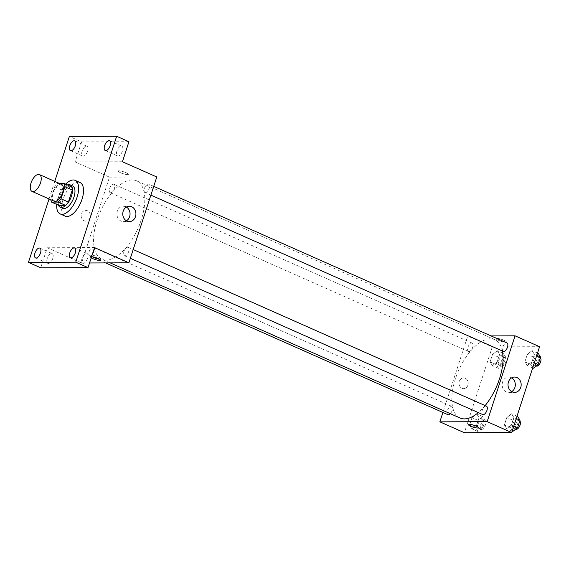 <?xml version="1.0" encoding="UTF-8"?>
<svg xmlns="http://www.w3.org/2000/svg" width="569" height="569" viewBox="0 0 569 569"><rect width="100%" height="100%" fill="white"/><g stroke="black" fill="none" stroke-linecap="round" stroke-linejoin="round"><path stroke-width="0.43" stroke-dasharray="2.85 2.13" d="M54.112 201.184A9.182 4.417 113.9 0 1 53.799 190.999A9.182 4.417 113.9 0 1 61.552 184.392M59.525 183.495L57.533 183.503A11.857 5.697 113.9 0 0 54.667 186.781L50.748 198.83A11.857 5.697 113.9 0 0 50.819 199.726M54.667 186.781L62.028 190.046L58.116 202.095L50.748 198.83M58.856 205.366A11.857 5.697 113.9 0 1 58.116 202.095M62.028 190.046A11.857 5.697 113.9 0 1 64.894 186.767L57.533 183.503M71.538 186.739L64.894 186.767M67.398 184.904A12.248 5.889 -66.1 0 0 58.884 196.077A12.248 5.889 -66.1 0 0 58.415 205.167M62.682 208.332A12.248 5.889 113.9 0 1 61.338 197.166A12.248 5.889 113.9 0 1 72.612 185.949M56.715 204.42A18.372 8.834 113.9 0 1 65.698 184.157M65.108 216.106A18.372 8.834 113.9 0 1 64.482 195.736A18.372 8.834 113.9 0 1 80.001 182.521M54.759 181.383L49.055 198.944M128.928 141.717L81.63 141.887L69.361 136.453M81.63 141.887L75.122 161.923L109.476 177.151L81.58 262.999L47.227 247.764L40.719 267.8M84.084 220.729A5.356 4.595 89.8 0 0 85.734 221.085A5.356 4.595 89.8 0 0 90.307 215.708A5.356 4.595 89.8 0 0 85.691 210.366A5.356 4.595 89.8 0 0 81.196 214.762A5.356 4.595 89.8 0 0 84.084 220.729M47.227 258.482A5.356 2.575 -66.1 0 0 47.81 263.376A5.356 2.575 -66.1 0 0 52.746 258.461A5.356 2.575 -66.1 0 0 52.156 253.575A5.356 2.575 -66.1 0 0 47.227 258.482M82.043 258.354A5.356 2.575 -66.1 0 0 82.626 263.241A5.356 2.575 -66.1 0 0 87.562 258.333A5.356 2.575 -66.1 0 0 86.972 253.447A5.356 2.575 -66.1 0 0 82.043 258.354M47.227 247.764L94.532 247.593M116.908 151.048A5.356 2.575 -66.1 0 0 117.491 155.934A5.356 2.575 -66.1 0 0 122.427 151.027A5.356 2.575 -66.1 0 0 121.837 146.141A5.356 2.575 -66.1 0 0 116.908 151.048M82.092 151.176A5.356 2.575 -66.1 0 0 82.683 156.062A5.356 2.575 -66.1 0 0 87.612 151.155A5.356 2.575 -66.1 0 0 87.021 146.269A5.356 2.575 -66.1 0 0 82.092 151.176M122.42 161.745L75.122 161.923M106.161 260.047A42.86 20.605 113.9 0 1 101.808 259.172A42.86 20.605 113.9 0 1 100.343 211.632A42.86 20.605 113.9 0 1 136.553 180.807A42.86 20.605 113.9 0 1 139.754 224.143A42.86 20.605 113.9 0 1 106.161 260.047M156.781 176.98L109.476 177.151M81.58 262.999L89.532 262.97M145.458 192.628A4.595 2.205 113.9 0 1 144.988 192.528A4.595 2.205 113.9 0 1 144.832 187.436A4.595 2.205 113.9 0 1 148.715 184.136A4.595 2.205 113.9 0 1 149.057 188.78A4.595 2.205 113.9 0 1 145.458 192.628M90.115 255.936A4.595 2.205 113.9 0 1 89.646 255.844A4.595 2.205 113.9 0 1 89.489 250.751A4.595 2.205 113.9 0 1 93.373 247.444A4.595 2.205 113.9 0 1 93.714 252.088A4.595 2.205 113.9 0 1 90.115 255.936M110.642 192.756A4.595 2.205 113.9 0 1 110.18 192.656A4.595 2.205 113.9 0 1 110.016 187.564A4.595 2.205 113.9 0 1 113.9 184.264A4.595 2.205 113.9 0 1 114.241 188.908A4.595 2.205 113.9 0 1 110.642 192.756M127.719 247.223A4.595 2.205 -66.1 0 0 124.12 251.071A4.595 2.205 -66.1 0 0 124.462 255.716A4.595 2.205 -66.1 0 0 128.338 252.408A4.595 2.205 -66.1 0 0 128.181 247.316A4.595 2.205 -66.1 0 0 127.719 247.223M119.013 170.807A5.356 0.989 -162 0 0 118.217 171.056A5.356 0.989 -162 0 0 123.004 173.652A5.356 0.989 -162 0 0 128.409 174.37A5.356 0.989 -162 0 0 124.895 172.222A5.356 0.989 -162 0 0 119.013 170.807A5.356 0.989 -162 0 0 118.217 171.063A5.356 0.989 -162 0 0 123.004 173.659A5.356 0.989 -162 0 0 128.402 174.37A5.356 0.989 -162 0 0 124.895 172.222A5.356 0.989 -162 0 0 119.013 170.814M91.204 257.828A5.356 0.989 18 0 1 90.322 256.904A5.356 0.989 18 0 1 91.581 256.676M92.384 256.775A5.356 0.989 18 0 1 90.791 255.46A5.356 0.989 18 0 1 96.189 256.178A5.356 0.989 18 0 1 100.983 258.774A5.356 0.989 18 0 1 100.18 259.023A5.356 0.989 18 0 1 98.921 258.902M126.425 220.8A7.682 6.579 -90.2 0 1 123.494 221.618A7.682 6.579 -90.2 0 1 121.14 221.113A7.682 6.579 -90.2 0 1 116.994 212.564A7.682 6.579 -90.2 0 1 123.437 206.263A7.682 6.579 -90.2 0 1 126.375 207.052M84.091 220.729A5.356 4.595 89.8 0 0 85.734 221.085A5.356 4.595 89.8 0 0 90.307 215.708A5.356 4.595 89.8 0 0 85.691 210.366A5.356 4.595 89.8 0 0 81.196 214.762A5.356 4.595 89.8 0 0 84.091 220.729M460.079 418.016A42.86 20.605 113.9 0 1 458.607 370.483A42.86 20.605 113.9 0 1 494.824 339.65A42.86 20.605 113.9 0 1 502.377 350.988M485.144 405.583A42.86 20.605 113.9 0 1 478.309 412.596M486.452 406.166A4.595 2.205 -66.1 0 0 485.983 406.067A4.595 2.205 -66.1 0 0 482.384 409.915A4.595 2.205 -66.1 0 0 482.732 414.559M468.913 351.599A4.595 2.205 113.9 0 1 468.443 351.507A4.595 2.205 113.9 0 1 468.287 346.414A4.595 2.205 113.9 0 1 472.17 343.107A4.595 2.205 113.9 0 1 472.512 347.751A4.595 2.205 113.9 0 1 468.913 351.599M447.917 414.687A4.595 2.205 113.9 0 1 447.76 409.595A4.595 2.205 113.9 0 1 451.637 406.294A4.595 2.205 113.9 0 1 452.419 409.388A4.595 2.205 113.9 0 1 450.314 413.684M503.259 351.379A4.595 2.205 113.9 0 1 503.103 346.286A4.595 2.205 113.9 0 1 506.979 342.979M491.04 335.916L467.746 336.002L442.902 412.461M539.583 346.706L492.285 346.877L467.746 336.002M492.285 346.877L464.389 432.725M461.985 388.286A5.356 4.595 89.8 0 0 463.635 388.634A5.356 4.595 89.8 0 0 468.209 383.257A5.356 4.595 89.8 0 0 463.593 377.916A5.356 4.595 89.8 0 0 459.098 382.318A5.356 4.595 89.8 0 0 461.985 388.286A5.356 4.595 89.8 0 0 463.635 388.634A5.356 4.595 89.8 0 0 468.209 383.257A5.356 4.595 89.8 0 0 463.593 377.916A5.356 4.595 89.8 0 0 459.098 382.318A5.356 4.595 89.8 0 0 461.985 388.286M534.412 354.331L532.072 350.625L527.321 354.352L524.903 361.792L527.243 365.49L532.001 361.763L534.412 354.331L532.072 350.625L527.321 354.352L524.903 361.792L527.243 365.49L532.001 361.763L534.412 354.331L536.766 355.369M479.07 417.639L476.73 413.933L471.978 417.667L469.56 425.1L471.9 428.806L476.658 425.071L479.07 417.639L476.73 413.933L471.978 417.667L469.56 425.1L471.9 428.806L476.658 425.071L479.07 417.639L485.208 420.363L482.868 416.657L478.109 420.384L475.698 427.824L478.038 431.522L482.789 427.796L485.208 420.363M499.603 354.459L497.263 350.753L492.505 354.487L490.087 361.92L492.427 365.625L497.185 361.891L499.603 354.459L497.263 350.753L492.505 354.487L490.087 361.92L492.427 365.625L497.185 361.891L499.603 354.459L505.734 357.176L503.394 353.47L498.643 357.204L496.225 364.637L498.565 368.342L503.323 364.615L505.734 357.176M513.885 417.511L511.545 413.805L506.794 417.539L504.376 424.972L506.716 428.677L511.467 424.943L513.885 417.511L511.545 413.805L506.794 417.539L504.376 424.972L506.716 428.677L511.467 424.943L513.885 417.511L516.239 418.556M496.915 338.363A5.356 0.989 -162 0 0 496.118 338.605A5.356 0.989 -162 0 0 500.905 341.201A5.356 0.989 -162 0 0 506.303 341.919A5.356 0.989 -162 0 0 502.797 339.771A5.356 0.989 -162 0 0 496.915 338.363A5.356 0.989 -162 0 0 496.118 338.612A5.356 0.989 -162 0 0 500.905 341.208A5.356 0.989 -162 0 0 506.303 341.919A5.356 0.989 -162 0 0 502.797 339.771A5.356 0.989 -162 0 0 496.915 338.363M468.223 424.453L468.223 424.453A5.356 0.989 18 0 1 473.621 425.164A5.356 0.989 18 0 1 478.415 427.76A5.356 0.989 18 0 1 478.415 427.767L478.415 427.76M511.687 391.614A7.682 6.579 -90.2 0 1 508.757 392.432A7.682 6.579 -90.2 0 1 506.396 391.927A7.682 6.579 -90.2 0 1 502.256 383.378A7.682 6.579 -90.2 0 1 508.7 377.076A7.682 6.579 -90.2 0 1 511.638 377.866M517.683 416.529L512.925 420.256L510.507 427.689L512.847 431.394M513.871 428.251A4.595 2.205 113.9 0 1 513.402 428.158A4.595 2.205 113.9 0 1 513.245 423.066A4.595 2.205 113.9 0 1 517.129 419.766A4.595 2.205 113.9 0 1 517.47 424.41A4.595 2.205 113.9 0 1 513.871 428.251M517.001 416.224L511.545 413.805M512.925 420.256L506.794 417.539M510.507 427.689L504.376 424.972M512.164 431.096L506.716 428.677M513.821 425.989L511.467 424.943M515.855 429.246A4.595 2.205 113.9 0 1 515.699 424.154A4.595 2.205 113.9 0 1 519.582 420.854A4.595 2.205 113.9 0 1 519.782 420.968M538.21 353.342L533.452 357.076L531.041 364.509L533.381 368.214M534.398 365.07A4.595 2.205 113.9 0 1 533.935 364.978A4.595 2.205 113.9 0 1 533.779 359.885A4.595 2.205 113.9 0 1 537.655 356.578A4.595 2.205 113.9 0 1 537.997 361.223A4.595 2.205 113.9 0 1 534.398 365.07M537.527 353.043L532.072 350.625M533.452 357.076L527.321 354.352M531.041 364.509L524.903 361.792M532.698 367.908L527.243 365.49M534.355 362.809L532.001 361.763M536.389 366.066A4.595 2.205 113.9 0 1 536.233 360.974A4.595 2.205 113.9 0 1 540.109 357.666A4.595 2.205 113.9 0 1 540.308 357.787M479.055 428.386A4.595 2.205 113.9 0 1 478.593 428.286A4.595 2.205 113.9 0 1 478.429 423.194A4.595 2.205 113.9 0 1 482.313 419.894A4.595 2.205 113.9 0 1 482.654 424.538A4.595 2.205 113.9 0 1 479.055 428.386M482.868 416.657L476.73 413.933M478.109 420.384L471.978 417.667M475.698 427.824L469.56 425.1M478.038 431.522L471.9 428.806M482.789 427.796L476.658 425.071M481.509 429.474A4.595 2.205 113.9 0 1 481.047 429.375A4.595 2.205 113.9 0 1 480.883 424.282A4.595 2.205 113.9 0 1 484.767 420.982A4.595 2.205 113.9 0 1 485.108 425.626A4.595 2.205 113.9 0 1 481.509 429.474M499.589 365.198A4.595 2.205 113.9 0 1 499.12 365.106A4.595 2.205 113.9 0 1 498.963 360.013A4.595 2.205 113.9 0 1 502.84 356.713A4.595 2.205 113.9 0 1 503.188 361.351A4.595 2.205 113.9 0 1 499.589 365.198M503.394 353.47L497.263 350.753M498.643 357.204L492.505 354.487M496.225 364.637L490.087 361.92M498.565 368.342L492.427 365.625M503.323 364.615L497.185 361.891M502.043 366.287A4.595 2.205 113.9 0 1 501.574 366.194A4.595 2.205 113.9 0 1 501.417 361.102A4.595 2.205 113.9 0 1 505.293 357.794A4.595 2.205 113.9 0 1 505.642 362.439A4.595 2.205 113.9 0 1 502.043 366.287M70.414 150.621L82.683 156.062M74.752 140.828L87.021 146.269M35.541 257.935L47.81 263.376M39.887 248.134L52.156 253.575M70.357 257.8L82.626 263.241M74.703 248.006L86.972 253.447M105.222 150.493L117.491 155.934M109.568 140.699L121.837 146.141M90.791 255.46L90.322 256.904M100.983 258.774L100.514 260.218M123.494 221.618L129.362 221.597M123.437 206.263L129.305 206.241M494.824 339.65L136.553 180.807M110.208 262.892L101.808 259.172M124.462 255.716L130.344 258.319M128.181 247.316L133.203 249.542M472.17 343.107L113.9 184.264M468.443 351.507L110.18 192.656M451.637 406.294L93.373 247.444M105.585 262.906L89.646 255.844M153.73 186.355L148.715 184.136M150.877 195.139L144.988 192.528M508.757 392.432L514.625 392.411M508.7 377.076L514.568 377.055M519.582 420.854L517.129 419.766M515.685 429.168L513.402 428.158M540.109 357.666L537.655 356.578M536.218 365.988L533.935 364.978M484.767 420.982L482.313 419.894M481.047 429.375L478.593 428.286M505.293 357.794L502.84 356.713M501.574 366.194L499.12 365.106"/><path stroke-width="0.85" d="M32.959 191.582A9.182 4.417 113.9 0 1 32.028 191.39A9.182 4.417 113.9 0 1 31.708 181.205A9.182 4.417 113.9 0 1 39.467 174.598A9.182 4.417 113.9 0 1 40.157 183.887A9.182 4.417 113.9 0 1 32.959 191.582M39.467 174.598L61.552 184.392A9.182 4.417 113.9 0 1 62.241 193.68A9.182 4.417 113.9 0 1 55.044 201.376A9.182 4.417 113.9 0 1 54.112 201.184L32.028 191.39M64.176 183.474L71.538 186.739A11.857 5.697 113.9 0 1 72.277 190.01L68.358 202.059L60.997 198.794L64.916 186.746A11.857 5.697 113.9 0 0 64.176 183.474L59.525 183.495M68.358 202.059A11.857 5.697 113.9 0 1 65.492 205.338L58.856 205.366L51.495 202.102A11.857 5.697 113.9 0 1 50.819 199.726M51.495 202.102L58.13 202.073A11.857 5.697 113.9 0 0 60.997 198.794M65.492 205.338L58.13 202.073M58.415 205.167A12.248 5.889 -66.1 0 0 60.229 207.244A12.248 5.889 -66.1 0 0 70.577 198.439A12.248 5.889 -66.1 0 0 70.158 184.861A12.248 5.889 -66.1 0 0 67.398 184.904M70.158 184.861L72.612 185.949A12.248 5.889 113.9 0 1 73.529 198.332A12.248 5.889 113.9 0 1 63.927 208.588A12.248 5.889 113.9 0 1 62.682 208.332L60.229 207.244M72.277 190.01L64.916 186.746M65.698 184.157A18.372 8.834 113.9 0 1 75.094 180.352A18.372 8.834 113.9 0 1 76.466 198.922A18.372 8.834 113.9 0 1 62.071 214.307A18.372 8.834 113.9 0 1 60.2 213.93A18.372 8.834 113.9 0 1 56.715 204.42M75.094 180.352L80.001 182.521A18.372 8.834 113.9 0 1 81.374 201.099A18.372 8.834 113.9 0 1 66.978 216.483A18.372 8.834 113.9 0 1 65.108 216.106L60.2 213.93M110.158 145.586A5.356 2.575 113.9 0 1 105.222 150.493A5.356 2.575 113.9 0 1 105.045 144.554A5.356 2.575 113.9 0 1 109.568 140.699A5.356 2.575 113.9 0 1 110.158 145.586M75.286 252.892A5.356 2.575 113.9 0 1 70.357 257.8A5.356 2.575 113.9 0 1 70.172 251.861A5.356 2.575 113.9 0 1 74.703 248.006A5.356 2.575 113.9 0 1 75.286 252.892M40.477 253.027A5.356 2.575 113.9 0 1 35.541 257.935A5.356 2.575 113.9 0 1 35.363 251.989A5.356 2.575 113.9 0 1 39.887 248.134A5.356 2.575 113.9 0 1 40.477 253.027M75.343 145.714A5.356 2.575 113.9 0 1 70.414 150.621A5.356 2.575 113.9 0 1 70.229 144.682A5.356 2.575 113.9 0 1 74.752 140.828A5.356 2.575 113.9 0 1 75.343 145.714M49.055 198.944L28.45 262.359L75.755 262.181L116.659 136.275L69.361 136.453L54.759 181.383M89.532 262.97L128.886 262.821L94.532 247.593L88.024 267.622L40.719 267.8L28.45 262.359M88.024 267.622L75.755 262.181M128.886 262.821L156.781 176.98L122.42 161.745L128.928 141.717L116.659 136.275M127.001 221.092A7.682 6.579 -90.2 0 1 122.861 212.543A7.682 6.579 -90.2 0 1 129.305 206.241A7.682 6.579 -90.2 0 1 135.913 213.894A7.682 6.579 -90.2 0 1 129.362 221.597A7.682 6.579 -90.2 0 1 127.001 221.092M91.581 256.676A5.356 0.989 18 0 1 97.356 258.205A5.356 0.989 18 0 1 100.514 260.218A5.356 0.989 18 0 1 99.71 260.46A5.356 0.989 18 0 1 91.204 257.828M98.921 258.902A5.356 0.989 18 0 1 92.384 256.775M126.375 207.052A7.682 6.579 -90.2 0 1 130.052 213.916A7.682 6.579 -90.2 0 1 126.425 220.8M478.309 412.596A42.86 20.605 113.9 0 1 464.432 418.898A42.86 20.605 113.9 0 1 460.079 418.016L110.208 262.892M502.377 350.988A42.86 20.605 113.9 0 1 485.144 405.583M130.344 258.319L482.732 414.559A4.595 2.205 -66.1 0 0 486.609 411.259A4.595 2.205 -66.1 0 0 486.452 406.166L133.203 249.542M450.314 413.684A4.595 2.205 113.9 0 1 448.386 414.78A4.595 2.205 113.9 0 1 447.917 414.687L105.585 262.906M153.73 186.355L506.979 342.979A4.595 2.205 113.9 0 1 507.328 347.623A4.595 2.205 113.9 0 1 503.729 351.471A4.595 2.205 113.9 0 1 503.259 351.379L150.877 195.139M442.902 412.461L439.851 421.842L487.156 421.672L515.045 335.824L491.04 335.916M515.045 335.824L539.583 346.706L511.695 432.547L464.389 432.725L439.851 421.842M511.695 432.547L487.156 421.672M512.264 391.906A7.682 6.579 -90.2 0 1 508.117 383.357A7.682 6.579 -90.2 0 1 514.568 377.055A7.682 6.579 -90.2 0 1 521.176 384.708A7.682 6.579 -90.2 0 1 514.625 392.411A7.682 6.579 -90.2 0 1 512.264 391.906M477.611 428.016A5.356 0.989 18 0 1 471.737 426.601A5.356 0.989 18 0 1 468.223 424.453A5.356 0.989 18 0 1 473.621 425.171A5.356 0.989 18 0 1 478.415 427.767A5.356 0.989 18 0 1 477.611 428.016M478.415 427.767A5.356 0.989 18 0 1 477.611 428.009A5.356 0.989 18 0 1 471.737 426.601A5.356 0.989 18 0 1 468.223 424.453M511.638 377.866A7.682 6.579 -90.2 0 1 515.315 384.729A7.682 6.579 -90.2 0 1 511.687 391.614M512.164 431.096L512.847 431.394L517.605 427.668L520.023 420.228L517.683 416.529L517.001 416.224M517.605 427.668L513.821 425.989M520.023 420.228L516.239 418.556M519.782 420.968A4.595 2.205 113.9 0 1 519.831 425.719A4.595 2.205 113.9 0 1 516.325 429.339A4.595 2.205 113.9 0 1 515.855 429.246L515.685 429.168M532.698 367.908L533.381 368.214L538.132 364.48L540.55 357.048L538.21 353.342L537.527 353.043M538.132 364.48L534.355 362.809M540.55 357.048L536.766 355.369M540.308 357.787A4.595 2.205 113.9 0 1 540.365 362.531A4.595 2.205 113.9 0 1 536.851 366.159A4.595 2.205 113.9 0 1 536.389 366.066L536.218 365.988"/></g></svg>
